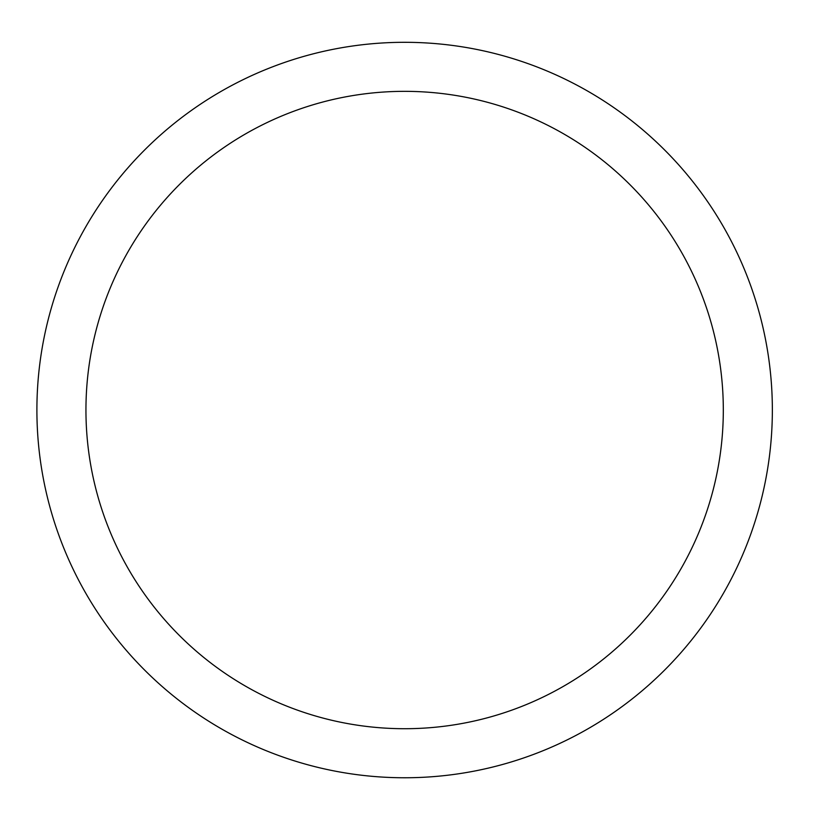 <?xml version="1.0" encoding="UTF-8"?>
<svg xmlns="http://www.w3.org/2000/svg" width="813" height="813" viewBox="0 0 813 813"><rect width="100%" height="100%" fill="white"/><g stroke="black" fill="none" stroke-linecap="round" stroke-linejoin="round"><path stroke-width="1.22" d="M404.63 42.306A367.72 367.72 0 0 1 723.082 593.897A367.72 367.72 0 0 1 86.168 593.897A367.72 367.72 0 0 1 404.63 42.306M404.63 91.341A318.696 318.696 0 0 1 680.623 569.374A318.696 318.696 0 0 1 128.637 569.374A318.696 318.696 0 0 1 404.63 91.341"/></g></svg>
